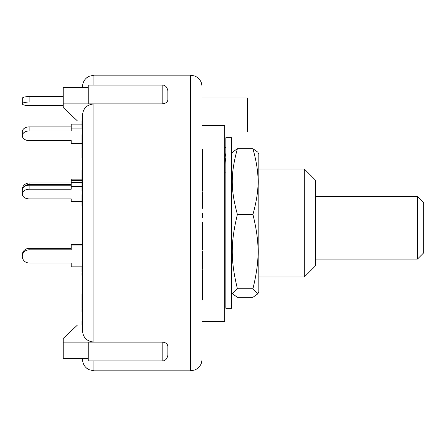 <?xml version="1.0" encoding="UTF-8"?>
<svg xmlns="http://www.w3.org/2000/svg" width="446" height="446" viewBox="0 0 446 446"><rect width="100%" height="100%" fill="white"/><g stroke="black" fill="none" stroke-linecap="round" stroke-linejoin="round"><path stroke-width="0.67" d="M315.673 196.563L417.445 196.563L417.445 259.104L315.673 259.104M417.445 259.104L423.7 252.849L423.7 202.819L417.445 196.563M225.843 157.237L225.637 155.587A12.51 12.126 180 0 0 224.706 152.744M224.706 163.097L225.843 163.097L225.637 160.331L224.706 160.331M225.843 172.886L224.706 172.886M224.706 157.483A12.51 12.126 -0 0 1 225.637 160.331M225.843 147.442L224.706 147.442M231.53 281.119L231.53 308.281L225.843 308.281L225.843 137.719L231.53 137.719L231.53 281.119M258.819 154.277L258.819 291.723L257.849 293.803L252.949 288.74C259.795 260.33 259.795 242.853 252.949 214.442C259.795 189.305 259.795 173.84 252.949 148.702L257.849 152.197L258.819 154.277M231.53 154.277L232.5 152.197L237.395 148.702C230.554 173.84 230.554 189.305 237.395 214.442C230.554 242.853 230.554 260.33 237.395 288.74L232.5 293.803L237.395 297.298L252.949 297.298L257.849 293.803M252.949 214.442L237.395 214.442M252.949 288.74L237.395 288.74M252.949 148.702L237.395 148.702M258.819 168.989L304.306 168.989L304.306 277.011L258.819 277.011M71.198 183.005L29.124 183.005A6.824 6.59 180 0 0 22.3 189.595L22.3 191.066M81.997 179.164L71.198 179.164L71.198 189.232L29.124 189.232L29.124 185.207A6.824 4.822 180 0 0 22.3 190.035L22.3 194.055A6.824 4.822 0 0 1 29.124 189.232M23.593 187.209A6.824 6.59 -0 0 1 29.124 184.477L29.124 183.005M71.198 184.477L29.124 184.477M22.3 194.055A6.824 4.822 0 0 0 29.124 198.877L71.198 198.877L71.198 201.503M81.997 180.636L71.198 180.636M29.124 126.915A6.824 4.822 180 0 0 22.3 131.737L22.3 135.762A6.824 4.822 0 0 1 29.124 130.934L29.124 126.915L71.198 126.915M81.997 124.099L71.198 124.099L71.198 130.934L29.124 130.934M81.997 143.4L71.198 143.4L71.198 140.585L29.124 140.585A6.824 4.822 0 0 1 22.3 135.762M82.566 128.119L71.198 128.119M29.124 96.57A6.824 1.767 180 0 0 22.3 98.337L22.3 103.829A6.824 1.767 0 0 1 29.124 102.062L29.124 96.57L63.237 96.57M63.237 105.596L29.124 105.596A6.824 1.767 0 0 1 22.3 103.829M63.237 102.062L29.124 102.062M82.566 266.836L71.198 266.836L71.198 262.995L29.124 262.995A6.824 6.59 -0 0 1 22.3 256.405A6.824 6.59 -0 0 1 29.124 249.816L29.124 248.344A6.824 6.59 180 0 0 22.3 254.934L22.3 256.405M82.566 245.969L71.198 245.969L71.198 249.816L29.124 249.816M71.198 248.344L29.124 248.344M82.566 244.497L71.198 244.497L71.198 245.969M82.566 273.086L81.997 273.086L81.997 275.372L82.566 275.372L82.566 293.747L81.997 293.747L81.997 307.768M82.566 306.854L81.997 306.854M81.997 300.359L82.566 300.359L82.566 294.884L81.997 294.884M81.997 266.836L81.997 272.3M82.566 271.285L81.997 271.285M82.566 320.791L81.997 320.791L81.997 325.056M82.566 321.9L82.566 325.056L77.448 325.056L63.237 338.425L63.237 358.378L88.252 358.378M81.997 145.569L82.566 145.569L82.566 144.755L81.997 144.755L81.997 157.789L82.566 157.789L82.566 169.904L81.997 169.904L81.997 191.284L82.566 191.284M82.566 146.656L81.997 146.656M82.566 181.238L81.997 181.238M82.566 184.315L81.997 184.315M82.566 185.67L81.997 185.67M82.566 134.597L81.997 134.597L81.997 144.755M82.566 135.556L81.997 135.556M81.997 120.899L81.997 127.556L82.566 127.556M82.566 122.84L81.997 122.84M82.566 125.449L81.997 125.449M82.566 308.582L81.997 308.582L81.997 311.576L82.566 311.576M82.566 205.628L81.997 205.628L81.997 205.98L82.566 205.98L82.566 244.308M81.997 194.74L81.997 205.628M82.566 198.403L81.997 198.403M82.566 176.17L81.997 176.17M93.939 85.08L93.939 75.173L88.938 76.333L86.898 77.615C84.088 79.934 82.644 82.906 82.566 86.546L82.566 87.622M82.566 358.378L82.566 359.454C82.644 363.094 84.088 366.066 86.898 368.385L88.938 369.667L93.939 370.827L93.939 360.92M162.166 103.896L162.166 85.08C165.126 84.963 167.016 86.859 167.852 90.767L167.852 99.408C167.886 101.883 165.99 103.383 162.166 103.896L93.939 103.896C86.948 104.637 83.157 108.289 82.566 114.862L82.566 331.138C83.157 337.711 86.948 341.363 93.939 342.104L63.237 342.104M201.966 287.837L202.534 287.837L202.534 269.769L201.966 269.769M201.966 286.522L202.534 286.522M202.534 282.508L201.966 282.508L201.966 283.818L202.534 283.818M201.966 299.946L202.534 299.946L202.534 287.837M201.966 160.766L202.534 160.766L202.534 149.616L201.966 149.616M201.966 156.217L202.534 156.217M201.966 151.896L202.534 151.896M201.966 172.474L202.534 172.474L202.534 160.766M201.966 163.046L202.534 163.046M201.966 208.304L202.534 208.304L202.534 191.83L201.966 191.83M201.966 207.875L202.534 207.875M201.966 270.811L202.534 270.811M201.966 277.741L202.534 277.741M201.966 213.545L202.534 213.545L202.534 217.503L201.966 217.503M201.966 216.21L202.534 216.21M201.966 190.637L202.534 190.637L202.534 172.507M201.966 189.89L202.534 189.89M201.966 177.642L202.534 177.642M202.534 268.765L202.534 251.232L201.966 251.232M201.966 254.783L202.534 254.783M201.966 251.455L202.534 251.455M201.966 247.279L202.534 247.279L202.534 222.576L201.966 222.576M201.966 241.258L202.534 241.258M201.966 240.584L202.534 240.584M201.966 238.025L202.534 238.025M201.966 234.579L202.534 234.579M201.966 230.582L202.534 230.582M201.966 227.683L202.534 227.683M201.966 227.137L202.534 227.137M201.966 225.314L202.534 225.314M201.966 250.016L202.534 250.016L202.534 247.279M167.852 355.027L167.852 346.592C167.685 343.872 165.789 342.372 162.166 342.104L162.166 360.92C165.126 361.037 167.016 359.142 167.852 355.233M82.566 120.944L77.448 120.944L63.237 107.575L63.237 87.622L88.252 87.622M162.166 360.92L88.252 360.92L88.252 342.104L93.939 342.104L93.939 103.896L63.237 103.896M93.939 103.896L88.252 103.896L88.252 85.08L162.166 85.08M93.939 342.104L162.166 342.104M201.966 309.68L201.966 325.418M201.966 120.582L201.966 136.32M201.966 345.6L201.966 109.8M201.966 100.417L201.966 86.546L201.966 97.919L247.446 97.919L247.446 132.033L224.706 132.033M201.966 114.973L201.966 97.919M201.966 321.36L224.706 321.36L224.706 125.555L201.966 125.555M304.306 277.011L315.673 265.643L315.673 180.357L304.306 168.989M81.997 186.417L71.198 186.417M81.997 182.397L71.198 182.397M81.997 201.692L71.198 201.692L71.198 198.877M71.198 185.207L29.124 185.207M82.566 173.918L81.997 173.918M82.566 178.762L81.997 178.762M201.966 263.876L202.534 263.876M201.966 242.68L202.534 242.68M93.939 75.173L190.593 75.173L190.593 370.827L194.947 369.957L197.132 368.758C200.254 366.439 201.865 363.339 201.966 359.454M225.843 306.012L224.706 306.012M231.53 291.723L232.5 293.803M81.997 299.606L82.566 299.606M81.997 194.389L82.566 194.389M202.534 268.977L201.966 268.977M93.939 370.827L190.593 370.827M190.593 75.173L194.947 76.043L197.132 77.242C200.254 79.561 201.865 82.661 201.966 86.546"/></g></svg>
